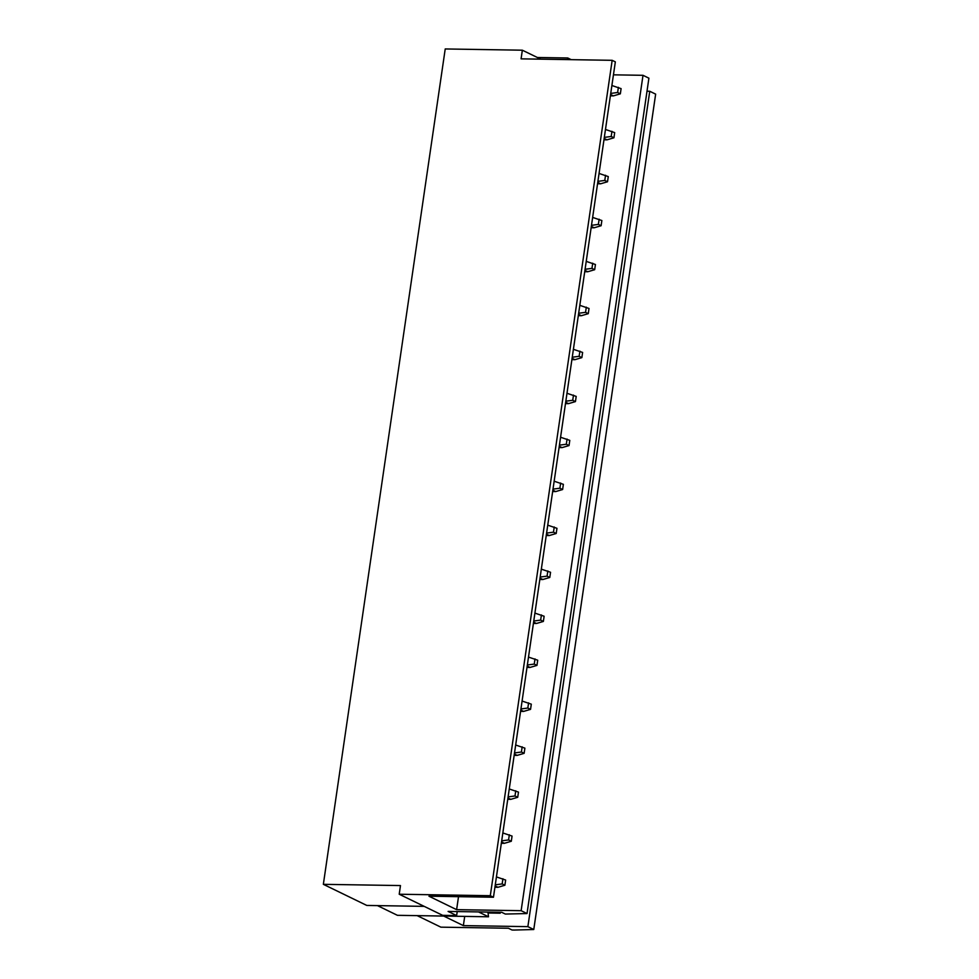 <?xml version="1.0" encoding="UTF-8"?>
<svg xmlns="http://www.w3.org/2000/svg" width="979" height="979" viewBox="0 0 979 979"><rect width="100%" height="100%" fill="white"/><g stroke="black" fill="none" stroke-linecap="round" stroke-linejoin="round"><path stroke-width="1.47" d="M487.921 912.073L488.509 916.785L478.486 911.914M377.466 905.612L397.425 915.316L488.509 916.785M488.227 913.003L500.208 913.199L500.342 912.269M443.732 916.063L463.361 925.608L464.707 916.405M417.164 915.634L440.88 927.162L508.431 928.251L512.054 930.013L514.342 930.05L533.775 929.512L527.877 926.648L463.361 925.608M527.877 926.648L649.75 91.267L646.997 91.231M533.775 929.512L655.649 94.131L649.75 91.267M498.213 912.232L500.208 913.199M424.201 906.37L366.807 905.44L323.351 884.331L400.472 885.567L399.212 894.231L442.667 915.341L456.63 915.573L448.101 911.425L501.689 912.293L505.323 914.056L527.032 913.554L521.134 910.69L456.618 909.65L458.515 896.678M399.212 894.231L490.295 895.699L493.465 897.241L428.949 896.201L456.618 909.65M456.63 915.573L457.217 911.571M537.361 57.492L567.747 57.981L567.502 59.597M493.465 897.241L615.338 61.861L612.169 60.319L490.295 895.699M521.134 910.69L643.007 75.31L613.441 74.832M527.032 913.554L648.906 78.173L643.007 75.31M571.198 59.658L567.747 57.981M323.351 884.331L445.225 48.95L522.345 50.198L540.812 59.168M522.345 50.198L521.085 58.85L612.169 60.319M495.117 885.909L497.956 887.292L494.933 887.243M502.925 878.726L502.166 883.915L504.895 885.236L505.641 880.048L496.439 876.915M495.276 884.832L502.166 883.915M497.956 887.292L504.895 885.236M501.542 841.94L504.369 843.323L501.346 843.274M509.337 834.757L508.578 839.945L511.307 841.267L512.066 836.078L502.851 832.945M501.689 840.863L508.578 839.945M504.369 843.323L511.307 841.267M507.954 797.971L510.781 799.353L507.758 799.305M515.749 790.787L514.991 795.976L517.72 797.298L518.478 792.109L509.264 788.976M508.113 796.894L514.991 795.976M510.781 799.353L517.72 797.298M514.367 754.014L517.193 755.384L514.171 755.335M522.162 746.818L521.415 752.019L524.132 753.34L524.891 748.14L515.676 745.019M514.526 752.937L521.415 752.019M517.193 755.384L524.132 753.34M520.779 710.044L523.606 711.415L520.583 711.366M528.587 702.849L527.828 708.05L530.545 709.371L531.303 704.17L522.088 701.05M520.938 708.967L527.828 708.05M523.606 711.415L530.545 709.371M527.192 666.075L530.018 667.445L526.996 667.397M534.999 658.891L534.24 664.08L536.957 665.402L537.716 660.213L528.501 657.08M527.351 664.998L534.24 664.08M530.018 667.445L536.957 665.402M533.604 622.106L536.443 623.488L533.42 623.439M541.411 614.922L540.653 620.111L543.369 621.432L544.128 616.244L534.926 613.111M533.763 621.029L540.653 620.111M536.443 623.488L543.369 621.432M540.016 578.136L542.856 579.519L539.833 579.47M547.824 570.953L547.065 576.141L549.794 577.463L550.541 572.274L541.338 569.142M540.175 577.059L547.065 576.141M542.856 579.519L549.794 577.463M546.441 534.179L549.268 535.55L546.245 535.501M554.236 526.983L553.478 532.172L556.207 533.494L556.965 528.305L547.75 525.172M546.588 533.102L553.478 532.172M549.268 535.55L556.207 533.494M552.854 490.21L555.68 491.58L552.658 491.531M560.649 483.014L559.89 488.215L562.619 489.537L563.378 484.336L554.163 481.215M553.013 489.133L559.89 488.215M555.68 491.58L562.619 489.537M559.266 446.24L562.093 447.611L559.07 447.562M567.061 439.045L566.315 444.246L569.032 445.567L569.79 440.366L560.575 437.246M559.425 445.164L566.315 444.246M562.093 447.611L569.032 445.567M565.678 402.271L568.505 403.642L565.483 403.593M573.486 395.088L572.727 400.276L575.444 401.598L576.203 396.409L566.988 393.277M565.838 401.194L572.727 400.276M568.505 403.642L575.444 401.598M572.091 358.302L574.918 359.685L571.895 359.636M579.898 351.118L579.14 356.307L581.856 357.629L582.615 352.44L573.4 349.307M572.25 357.225L579.14 356.307M574.918 359.685L581.856 357.629M578.503 314.332L581.342 315.715L578.308 315.666M586.311 307.149L585.552 312.338L588.269 313.659L589.028 308.471L579.825 305.338M578.662 313.256L585.552 312.338M581.342 315.715L588.269 313.659M584.916 270.375L587.755 271.746L584.732 271.697M592.723 263.18L591.965 268.368L594.681 269.702L595.44 264.501L586.237 261.381M585.075 269.298L591.965 268.368M587.755 271.746L594.681 269.702M591.34 226.406L594.167 227.777L591.145 227.728M599.136 219.21L598.377 224.411L601.106 225.733L601.865 220.532L592.65 217.411M591.487 225.329L598.377 224.411M594.167 227.777L601.106 225.733M597.753 182.437L600.58 183.807L597.557 183.758M605.548 175.241L604.789 180.442L607.518 181.764L608.277 176.575L599.062 173.442M597.912 181.36L604.789 180.442M600.58 183.807L607.518 181.764M604.165 138.467L606.992 139.838L603.97 139.801M611.961 131.284L611.202 136.473L613.931 137.794L614.69 132.606L605.475 129.473M604.324 137.39L611.202 136.473M606.992 139.838L613.931 137.794M610.578 94.498L613.405 95.881L610.382 95.832M618.385 87.315L617.627 92.503L620.343 93.825L621.102 88.636L611.887 85.503M610.737 93.421L617.627 92.503M613.405 95.881L620.343 93.825"/></g></svg>
